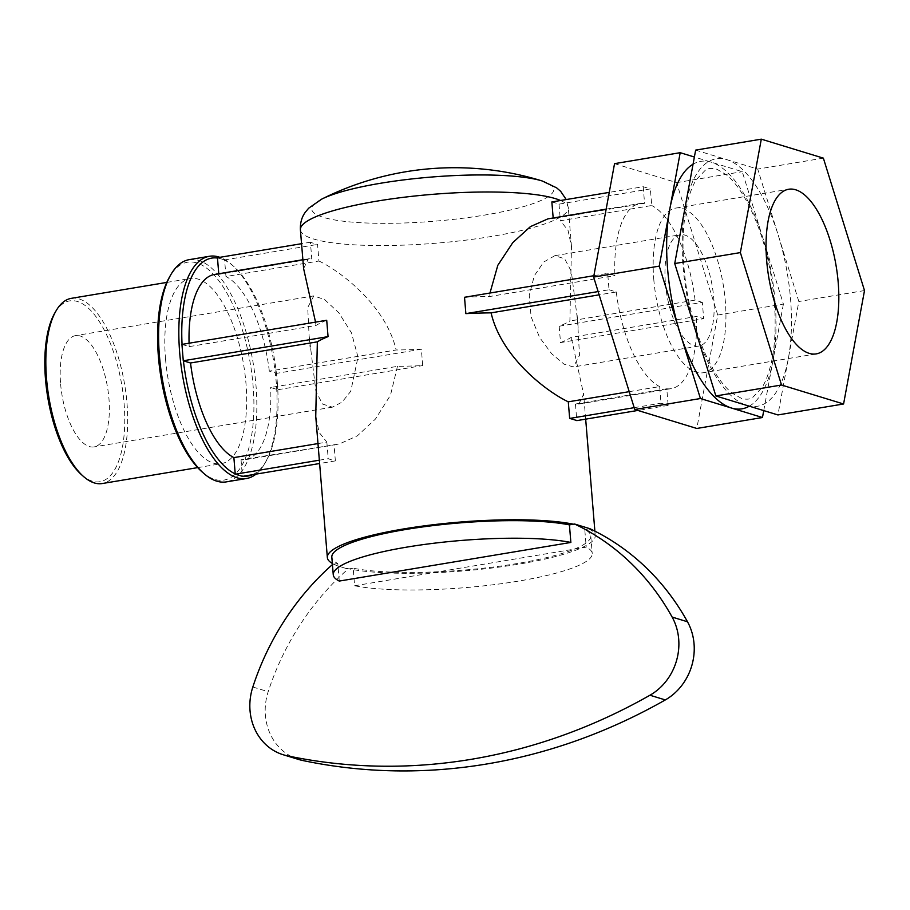 <?xml version="1.0" encoding="UTF-8"?>
<svg xmlns="http://www.w3.org/2000/svg" width="910" height="910" viewBox="0 0 910 910"><rect width="100%" height="100%" fill="white"/><g stroke="black" fill="none" stroke-linecap="round" stroke-linejoin="round"><path stroke-width="0.68" stroke-dasharray="4.55 3.41" d="M183.411 360.815A110.463 45.216 -99.5 0 1 182.603 352.591A110.463 45.216 -99.5 0 1 182.068 344.458L181.932 344.412M593.877 275.707L607.687 273.398L609.029 289.755L598.132 291.575M464.521 297.274A134.396 24.49 -4.7 0 1 489.762 296.501L614.944 275.616L607.687 273.398M182.057 344.389A110.463 45.216 -99.5 0 0 182.068 344.458L189.189 346.63L315.998 325.484A134.396 24.49 -4.7 0 1 326.713 320.263M609.029 289.755L616.297 291.974L599.144 294.84M217.479 258.042A110.463 45.216 -99.5 0 1 221.028 258.827L217.456 257.723M221.028 258.827A110.463 45.216 -99.5 0 1 224.633 260.226L221.028 258.827M551.858 201.952A134.396 24.49 -4.7 0 1 559.013 204.136L650.366 188.905L643.211 186.709L609.245 192.374M559.013 204.136L560.378 220.755L651.731 205.512L650.366 188.905M252.491 474.724A110.463 45.216 -99.5 0 0 266.175 461.097A110.463 45.216 -99.5 0 0 277.789 389.673L277.254 381.54A110.463 45.216 -99.5 0 1 277.789 389.673L270.657 387.501L397.465 366.343A134.396 24.49 175.3 0 0 422.706 365.57L421.364 349.212A134.396 24.49 -4.7 0 1 396.123 349.986L269.314 371.132L276.447 373.316A110.463 45.216 -99.5 0 1 277.254 381.54L276.447 373.316A110.463 45.216 -99.5 0 0 233.688 266.357A110.463 45.216 -99.5 0 0 224.633 260.226L225.964 276.526L318.932 261.022L317.567 244.415A134.396 24.49 -4.7 0 1 313.757 243.357A134.396 24.49 -4.7 0 1 310.412 242.219L311.777 258.838L218.821 274.342L218.764 273.751M224.599 259.919L317.567 244.415M643.211 186.709L644.576 203.328L553.223 218.559L553.178 217.979M310.412 242.219L301.551 243.698M559.172 326.224L560.514 342.581L703.68 318.705L702.338 302.348L559.172 326.224A134.396 24.49 -4.7 0 0 569.887 321.002L571.469 246.564L568.067 230.412L560.378 220.755M560.514 342.581A134.396 24.49 175.3 0 0 571.23 337.36L696.423 316.487L703.68 318.705M277.925 389.719L422.706 365.57M702.338 302.348L695.069 300.129L569.887 321.002M421.364 349.212L276.583 373.362M317.977 443.579L326.849 442.101L319.16 432.432L315.747 416.291M397.465 366.343L390.492 395.202L375.409 419.089L357.346 435.856L339.293 443.989L241.036 459.789A93.878 38.425 80.5 0 0 245.37 459.664A93.878 38.425 80.5 0 0 270.657 387.501M318.932 261.022C340.886 271.373 386.079 305.953 396.123 349.986M269.314 371.132A93.878 38.425 80.5 0 0 225.964 276.526M241.036 459.789L242.379 476.089A110.463 45.216 -99.5 0 1 238.829 475.304A110.463 45.216 -99.5 0 1 235.224 473.905M243.527 476.214A110.463 45.216 -99.5 0 1 242.379 476.089L242.401 476.396M218.821 274.342A93.878 38.425 80.5 0 0 214.487 274.467M189.075 343.218A93.878 38.425 80.5 0 0 189.189 346.63M573.493 524.194A134.396 24.49 -4.7 0 1 582.252 526.367A134.396 24.49 -4.7 0 1 588.85 528.892A134.396 24.49 -4.7 0 1 595.242 535.524A134.396 24.49 -4.7 0 1 500.443 566.93A134.396 24.49 -4.7 0 1 349.099 568.886A134.396 24.49 -4.7 0 1 340.34 566.714A134.396 24.49 -4.7 0 1 333.742 564.189A134.396 24.49 -4.7 0 1 332.332 563.438M326.849 442.101L328.214 458.708A134.396 24.49 175.3 0 0 331.558 459.846A134.396 24.49 175.3 0 0 335.369 460.892L334.004 444.285M315.998 325.484L315.542 322.129M303.61 268.587L308.399 258.804L311.777 258.838M553.223 218.559L547.934 218.855M489.967 293.031L489.762 296.501M629.219 391.664L659.636 386.591L661.001 403.198L668.156 405.382L666.791 388.775L575.438 404.017L578.817 404.04L583.617 394.269L571.23 337.36M575.438 404.017L576.803 420.625M666.791 388.775A93.878 38.425 80.5 0 0 671.125 388.65A93.878 38.425 80.5 0 0 696.423 316.487M695.069 300.129A93.878 38.425 80.5 0 0 651.731 205.512M616.297 291.974A93.878 38.425 80.5 0 0 659.636 386.591M644.576 203.328A93.878 38.425 80.5 0 0 640.242 203.453A93.878 38.425 80.5 0 0 614.944 275.616M614.546 163.641L676.608 182.614L717.74 315.031L696.821 428.462M634.202 407.669L661.001 403.198M668.156 405.382L637.876 410.444M335.369 460.892L319.615 463.52M319.342 460.187L328.214 458.708M717.74 315.031L783.396 304.076L742.253 171.671L694.375 157.02M676.608 182.614L742.253 171.671M763.74 410.603L783.396 304.076M695.649 150.116L757.712 169.089L798.843 301.506L777.925 414.937M864.5 290.552L798.843 301.506M823.368 158.135L757.712 169.089M354.616 585.767L586.222 547.137L584.777 529.574A129.914 23.671 -4.7 0 1 590.783 535.899A129.914 23.671 -4.7 0 1 499.419 566.213A129.914 23.671 -4.7 0 1 353.171 568.204L354.616 585.767A129.914 23.671 175.3 0 0 500.864 583.765A129.914 23.671 175.3 0 0 592.228 553.451A129.914 23.671 175.3 0 0 586.222 547.137M339.259 581.069L337.815 563.506A129.914 23.671 -4.7 0 1 331.82 557.182M298.662 759.475A54.782 48.969 107 0 1 268.188 691.702A257.394 230.116 107 0 1 348.018 569.057L332.662 564.371L337.815 563.506M353.171 568.204L348.018 569.057M589.93 528.71L584.777 529.574M357.994 357.129L351.51 332.912L338.884 312.881L324.631 299.583L313.813 295.898L307.716 307.546L309.082 335.449L315.906 391.471L322.572 404.063L332.366 407.157L342.08 402.118L350.76 391.289L357.994 357.129M577.566 320.502L579.499 355.298L573.414 366.946L564.075 364.193L551.608 353.683L539.664 337.542L531.099 316.816L529.233 295.363L534.318 275.73L543.736 262.023L554.85 255.687L564.655 258.781L571.309 271.373L577.566 320.502M60.606 383.884A56.409 23.091 80.5 0 0 94.06 446.912A56.409 23.091 80.5 0 0 108.95 398.671A56.409 23.091 80.5 0 0 75.496 335.631A56.409 23.091 80.5 0 0 60.606 383.884M256.029 474.133A112.658 46.114 80.5 0 0 264.924 463.304A112.658 46.114 80.5 0 0 273.432 359.803A112.658 46.114 80.5 0 0 231.788 264.685A112.658 46.114 80.5 0 0 219.867 257.325M189.178 259.657A112.658 46.114 -99.5 0 1 253.196 363.181A112.658 46.114 -99.5 0 1 226.249 481.89M201.975 471.812A110.463 45.216 80.5 0 0 250.33 363.659A110.463 45.216 80.5 0 0 169.487 277.061M165.518 358.802A93.878 38.425 80.5 0 0 221.175 463.702A93.878 38.425 80.5 0 0 243.641 364.774A93.878 38.425 80.5 0 0 190.292 278.505A93.878 38.425 80.5 0 0 165.518 358.802M81.661 474.861A91.682 37.526 80.5 0 0 121.792 385.101A91.682 37.526 80.5 0 0 54.691 313.222M71.31 298.343A93.878 38.425 -99.5 0 1 124.659 384.623A93.878 38.425 -99.5 0 1 102.204 483.54M653.789 279.461A83.47 34.159 80.5 0 0 703.282 372.736A83.47 34.159 80.5 0 0 725.315 301.335A83.47 34.159 80.5 0 0 675.823 208.071A83.47 34.159 80.5 0 0 653.789 279.461M665.381 283.01A56.409 23.091 80.5 0 0 698.834 346.05A56.409 23.091 80.5 0 0 713.724 297.798A56.409 23.091 80.5 0 0 680.27 234.757A56.409 23.091 80.5 0 0 665.381 283.01M560.549 200.507A134.396 24.49 -4.7 0 1 568.295 207.764A134.396 24.49 -4.7 0 1 464.851 240.274A134.396 24.49 -4.7 0 1 313.393 238.943A134.396 24.49 -4.7 0 1 300.402 229.786M749.305 406.178A125.444 51.347 80.5 0 0 772.931 360.792A125.444 51.347 80.5 0 0 762.83 237.874A125.444 51.347 80.5 0 0 711.233 162.173A125.444 51.347 80.5 0 0 693.056 164.198M746.894 405.45A125.444 51.347 80.5 0 0 788.39 358.221A125.444 51.347 80.5 0 0 778.278 235.292A125.444 51.347 80.5 0 0 726.681 159.603A125.444 51.347 80.5 0 0 685.196 206.832A125.444 51.347 80.5 0 0 695.297 329.75A125.444 51.347 80.5 0 0 746.894 405.45M252.832 687.005L268.188 691.702M321.765 199.097A121.439 22.124 175.3 0 0 323.448 217.376A121.439 22.124 175.3 0 0 484.575 215.09A121.439 22.124 175.3 0 0 542.212 180.976M245.37 459.664L339.293 444M595.242 535.524L594.878 531.144M585.676 419.146L583.629 394.269M571.491 246.553L568.295 207.764L566.225 199.552M578.817 404.051L671.125 388.65M606.151 209.141L640.242 203.453M302.859 259.725L308.399 258.804M590.783 535.899L592.228 553.451M310.242 349.417L309.093 335.46M578.134 327.395L576.986 313.427M313.813 295.887L75.496 335.631M332.377 407.168L94.06 446.912M233.688 266.357L231.788 264.685M266.175 461.097L264.924 463.304M197.686 467.615L221.175 463.702M166.792 282.418L190.292 278.505M741.684 398.523L732.14 393.154C720.868 384.065 710.471 367.503 700.939 343.445C688.426 309.707 682.455 274.718 683.046 238.477C684.07 211.802 688.529 192.135 696.423 179.498L705.307 170.215C707.798 168.236 711.7 167.918 717 169.283L726.442 174.845C737.396 183.9 747.508 200.007 756.802 223.189C774.217 266.721 780.086 328.294 770.724 365.001C768.404 374.476 765.469 382.052 761.943 387.74L752.707 397.477C750.295 399.308 746.621 399.649 741.684 398.523M816.168 353.899L703.282 372.736M675.823 208.071L788.708 189.246M698.834 346.05L573.414 366.969M554.85 255.676L680.27 234.757"/><path stroke-width="1.36" d="M315.747 416.291L317.34 341.841A134.396 24.49 175.3 0 1 328.055 336.62L326.713 320.263L181.932 344.412L183.274 360.769L190.531 362.988A93.878 38.425 80.5 0 0 233.881 457.605L317.977 443.579M598.132 291.575L465.863 313.632L464.521 297.274L593.877 275.707M599.144 294.84L491.104 312.858A134.396 24.49 175.3 0 0 465.863 313.632M328.055 336.62L183.274 360.769M317.34 341.841L190.531 362.988M301.551 243.698L217.456 257.723L218.764 273.751M609.245 192.374L551.858 201.952L553.178 217.979M252.491 474.724A110.463 45.216 -99.5 0 1 243.527 476.214M233.881 457.605L235.224 473.905A110.463 45.216 -99.5 0 1 183.411 360.815M302.859 259.725L214.487 274.467A93.878 38.425 80.5 0 0 189.075 343.218M182.057 344.389A110.463 45.216 -99.5 0 1 217.479 258.042M332.332 563.438A134.396 24.49 -4.7 0 1 327.35 557.557A134.396 24.49 -4.7 0 1 422.149 526.151A134.396 24.49 -4.7 0 1 573.493 524.194L574.574 524.012A257.394 230.116 107 0 1 672.137 617.071A54.782 48.969 107 0 1 649.956 695.229L665.312 699.927A54.782 48.969 -73 0 0 687.494 621.769A257.394 230.116 -73 0 0 589.93 528.71L574.574 524.012M315.542 322.129L303.61 268.587L300.402 229.786A134.396 24.49 -4.7 0 1 403.858 197.265A134.396 24.49 -4.7 0 1 555.305 198.596A134.396 24.49 -4.7 0 1 560.549 200.507M606.151 209.141L547.934 218.855L530.428 226.613L512.808 242.595L497.815 265.299L489.967 293.031M637.876 410.444L576.803 420.625A134.396 24.49 175.3 0 0 569.66 418.441L568.284 401.822L629.219 391.664M491.104 312.858C501.137 356.891 546.341 391.471 568.284 401.822M762.466 417.519L696.821 428.462L634.759 409.489L593.627 277.072L614.546 163.641L680.202 152.687L659.272 266.118L700.416 398.534L762.466 417.519L763.74 410.603M235.224 473.905L242.401 476.396L319.615 463.52M569.66 418.441L634.202 407.669M235.246 474.212L319.342 460.187M694.375 157.02L680.202 152.687M593.627 277.072L659.272 266.118M634.759 409.489L700.416 398.534M674.731 263.547L695.649 150.116L761.306 139.162L823.368 158.135L864.5 290.552L843.581 403.983L777.925 414.937L715.863 395.952L674.731 263.547L740.376 252.593L761.306 139.162M843.581 403.983L781.519 385.01L715.863 395.952M781.519 385.01L740.376 252.593M333.253 574.745L331.82 557.182A129.914 23.671 -4.7 0 1 423.173 526.867A129.914 23.671 -4.7 0 1 569.421 524.877L570.866 542.44A129.914 23.671 175.3 0 0 424.617 544.43A129.914 23.671 175.3 0 0 333.253 574.745A129.914 23.671 175.3 0 0 339.259 581.069L570.866 542.44M332.423 564.575A257.394 230.116 -73 0 0 252.832 687.005A54.782 48.969 -73 0 0 283.306 754.777A54.782 48.969 -73 0 0 287.094 755.755A606.162 541.916 -73 0 0 649.956 695.229M569.421 524.877L573.493 524.194M287.094 755.755L302.45 760.453A606.162 541.916 -73 0 0 665.312 699.927M302.45 760.453A54.782 48.969 107 0 1 298.662 759.475L283.306 754.777M219.867 257.325A112.658 46.114 80.5 0 0 209.414 256.279A112.658 46.114 80.5 0 0 179.679 352.636A112.658 46.114 80.5 0 0 246.485 478.512A112.658 46.114 80.5 0 0 256.029 474.133M246.485 478.512L226.249 481.89A112.658 46.114 -99.5 0 1 203.874 473.484A112.658 46.114 -99.5 0 1 159.443 356.015A112.658 46.114 -99.5 0 1 170.739 274.865A112.658 46.114 -99.5 0 1 189.178 259.657L209.414 256.279M170.739 274.865L169.487 277.061A110.463 45.216 80.5 0 0 158.408 356.629A110.463 45.216 80.5 0 0 201.975 471.812L203.874 473.484M55.954 311.027L54.691 313.222A91.682 37.526 80.5 0 0 45.5 379.265A91.682 37.526 80.5 0 0 81.661 474.861L83.561 476.533A93.878 38.425 -99.5 0 1 46.535 378.64A93.878 38.425 -99.5 0 1 55.954 311.027A93.878 38.425 -99.5 0 1 71.31 298.343L166.792 282.418M197.686 467.615L102.204 483.54A93.878 38.425 -99.5 0 1 83.561 476.533M766.675 260.635A83.47 34.159 80.5 0 0 816.168 353.899A83.47 34.159 80.5 0 0 838.201 282.51A83.47 34.159 80.5 0 0 788.708 189.246A83.47 34.159 80.5 0 0 766.675 260.635M693.056 164.198A125.444 51.347 80.5 0 0 669.737 209.402A125.444 51.347 80.5 0 0 679.838 332.332A125.444 51.347 80.5 0 0 731.435 408.021A125.444 51.347 80.5 0 0 749.305 406.178M672.137 617.071L687.494 621.769M566.225 199.552L560.64 191.305L556.636 187.847L542.212 180.976A121.439 22.124 175.3 0 0 542.019 180.919A121.439 22.124 175.3 0 0 430.703 177.109A121.439 22.124 175.3 0 0 321.765 199.097L308.672 208.208L305.282 212.269C301.733 217.126 300.107 222.961 300.402 229.786M594.878 531.144L585.676 419.146M327.35 557.557L315.736 416.291M542.212 180.976A296.614 296.614 0 0 0 541.279 180.692A296.614 296.614 0 0 0 321.765 199.097"/></g></svg>
